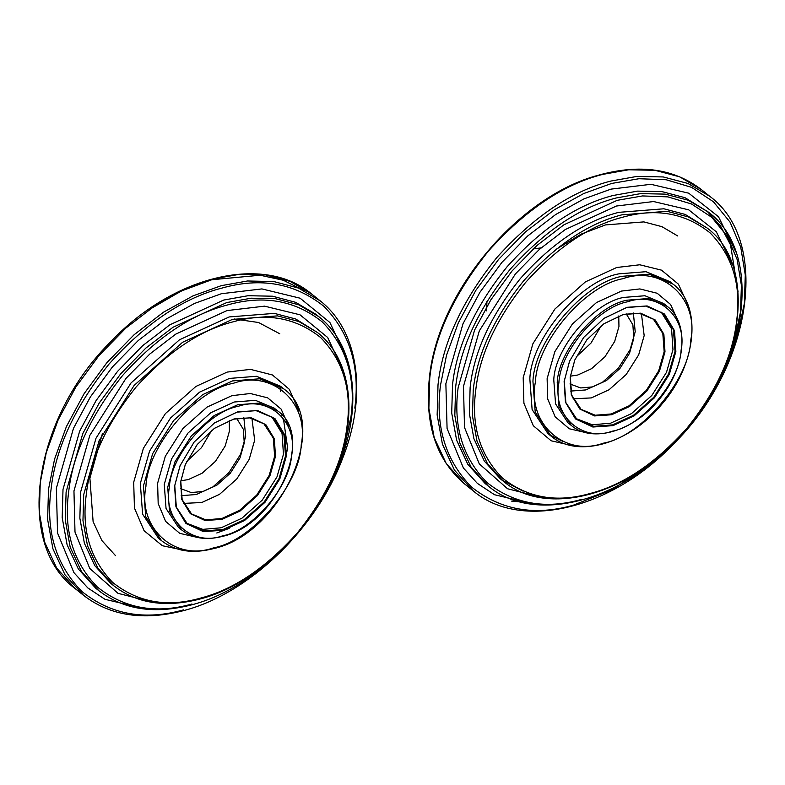 <?xml version="1.0" encoding="UTF-8"?>
<svg xmlns="http://www.w3.org/2000/svg" width="785" height="785" viewBox="0 0 785 785"><rect width="100%" height="100%" fill="white"/><g stroke="black" fill="none" stroke-linecap="round" stroke-linejoin="round"><path stroke-width="1.18" d="M279.794 333.792L258.569 322.507L234.077 318.965M229.249 420.554L229.436 431.102L225.177 446.027L215.482 461.325L202.069 473.257L188.312 479.586L180.884 480.773M286.348 456.065L285.024 435.341L274.976 418.621L257.608 410.535L237.531 411.899L214.413 422.968L194.14 442.043L180.04 465.76L174.604 486.072L175.938 506.806L185.986 523.516L203.354 531.612L223.421 530.248L244.488 520.563L264.996 502.302L279.833 478.909L286.348 456.065M214.413 422.968L237.129 412.135L256.087 410.643L272.846 417.61L283.925 434.448L285.514 455.928L279.058 478.556L264.349 501.752L244.017 519.856L223.136 529.453L204.179 530.945L187.419 523.978L176.34 507.149L174.751 485.67L180.089 465.642M271.796 416.806L282.06 433.457L283.454 454.26L276.987 476.897L262.288 500.094L241.947 518.198L221.076 527.795L202.795 529.365L186.408 523.124M275.476 456.409L274.358 438.815L265.821 424.626L251.082 417.757L234.058 418.925L214.433 428.316L197.231 444.496L185.27 464.632L180.658 481.862L181.777 499.456L190.304 513.645L205.052 520.504L222.076 519.346L239.955 511.133L257.362 495.639L269.942 475.779L275.476 456.409M214.325 428.384L233.645 419.161L249.708 417.895L263.907 423.802L273.298 438.059L274.642 456.262L269.167 475.435L256.715 495.09L239.484 510.427L221.792 518.551L205.729 519.817L191.53 513.92L182.149 499.652L180.795 481.46L185.319 464.514M251.916 418.268L254.664 440.208L249.188 459.382L236.727 479.036L219.496 494.373L201.814 502.508L183.543 503.401M236.727 418.444L243.37 429.385L244.253 443.005L239.994 457.93L230.299 473.218L216.886 485.159L203.129 491.479L191.177 492.538L180.432 488.525M186.604 461.58L201.47 447.666L211.744 430.278M280.588 391.479L280.726 386.632M181.158 495.669L196.348 494.511L212.863 486.926L228.955 472.599L240.583 454.25L245.695 436.332L243.85 417.61M618.757 315.962L618.953 326.511L614.684 341.436L604.99 356.733L591.586 368.665L577.819 374.995L570.401 376.182M612.938 425.656L633.995 415.981L654.513 397.72L669.34 374.317L675.865 351.484L674.541 330.76L664.493 314.039L647.115 305.944L627.048 307.308L603.92 318.386L583.657 337.452L569.557 361.178L564.121 381.49L565.445 402.214L575.493 418.935L592.861 427.02L612.938 425.656M603.822 318.455L626.646 307.553L645.604 306.062L662.363 313.029L673.442 329.857L675.031 351.337L668.565 373.974L653.866 397.171L633.534 415.275L612.653 424.862L593.695 426.353L576.936 419.386L565.857 402.558L564.268 381.078L569.606 361.061M661.304 312.214L671.577 328.866L672.961 349.678L666.504 372.316L651.795 395.512L631.464 413.607L610.583 423.203L592.312 424.783L575.915 418.542M611.593 414.765L629.462 406.551L646.869 391.048L659.459 371.197L664.993 351.817L663.865 334.224L655.338 320.045L640.599 313.176L623.565 314.334L603.94 323.734L586.748 339.915L574.777 360.04L570.165 377.281L571.294 394.865L579.821 409.054L594.559 415.922L611.593 414.765M603.842 323.803L623.162 314.569L639.226 313.313L653.424 319.21L662.815 333.478L664.159 351.67L658.684 370.854L646.222 390.498L629.001 405.845L611.309 413.97L595.246 415.236L581.047 409.328L571.657 395.071L570.312 376.869L574.826 359.923M641.423 313.676L644.171 335.617L638.696 354.8L626.244 374.455L609.013 389.792L591.321 397.916L573.06 398.809M626.234 313.853L632.877 324.804L633.77 338.413L629.501 353.338L619.807 368.636L606.403 380.568L592.636 386.897L580.694 387.947L569.949 383.943M541.091 247.883L533.143 248.943M486.955 301.303L486.582 310.86M576.111 356.998L590.987 343.074L601.251 325.687M570.675 391.077L585.855 389.929L602.38 382.334L618.462 368.008L630.1 349.659L635.212 331.751L633.367 313.019M115.513 555.633L101.913 540.58L93.111 521.603L89.892 478.173L102.384 433.703M304.109 290.607L283.326 280.255L260.169 275.231L211.764 279.745L181.188 291.058L149.189 309.633M291.588 454.662C290.499 485.954 252.652 530.562 222.763 535.792C192.188 546.802 162.829 520.229 169.374 487.475C170.463 456.193 208.31 411.585 238.198 406.355C268.774 395.346 298.133 421.908 291.588 454.662M277.664 410.908L258.883 403.097L237.629 404.775L214.226 415.52L191.442 435.812L174.957 461.815L167.715 487.191L169.491 511.261L181.914 530.13C192.718 538.451 206.21 540.541 222.381 536.39C276.3 524.89 315.511 436.784 277.664 410.908L274.22 408.141L255.439 400.33L234.185 402.008L210.782 412.753L187.988 433.045L171.513 459.048L164.261 484.423L166.047 508.494L178.47 527.363L181.914 530.13M75.331 588.73L56.706 568.114L44.637 542.121L39.358 512.89L40.241 482.638L46.325 452.396L58.139 419.955L75.841 387.044L98.851 355.723L125.894 328.042L155.165 305.591L184.75 289.233L212.98 279.028L239.229 274.348L265.477 274.897L290.234 281.432L311.89 294.189L320.152 300.832L298.496 288.075L273.749 281.54L247.491 280.991L221.252 285.671L193.012 295.876L163.437 312.234L134.166 334.685L107.123 362.366L84.103 393.687L66.401 426.598L54.597 459.039L48.503 489.281L47.63 519.533L52.909 548.764L64.969 574.757L83.602 595.373L75.331 588.73C14.14 543.868 33.039 417.846 111.578 340.896C174.015 275.27 264.476 253.84 311.89 294.189M183.729 609.817C144.891 620.778 110.96 614.684 81.934 591.537C55.892 564.857 45.589 530.925 51.005 489.722C55.382 448.804 74.732 406.895 109.066 364.014C145.716 323.224 183.396 297.908 222.096 288.046C260.934 277.085 294.866 283.179 323.891 306.327C349.933 333.007 360.236 366.938 354.82 408.141M346.891 358.608L329.916 322.517L300.105 298.202L261.896 288.919L221.419 293.718L194.444 303.471L166.175 319.102L138.209 340.553L112.373 367.007L90.373 396.935L73.456 428.384L56.353 488.28L57.56 533.064L73.898 572.608L87.832 587.945L105.013 599.318L145.794 609.013M283.571 388.732L259.629 378.782L232.546 380.911L202.716 394.62L173.671 420.475L152.663 453.612L143.429 485.954L145.706 516.638L161.533 540.679C175.359 551.315 192.59 553.984 213.216 548.695C281.884 534.016 331.898 421.918 283.571 388.732L280.471 386.24L256.528 376.29L229.446 378.419L199.616 392.127L170.571 417.983L149.562 451.12L140.329 483.462L142.605 514.146L158.433 538.186L161.533 540.679M213.775 547.783C174.918 561.775 137.601 528.011 145.931 486.386C147.305 446.626 195.406 389.929 233.39 383.286C272.258 369.293 309.575 403.058 301.244 444.683C299.87 484.443 251.759 541.15 213.775 547.783M288.586 425.647L281.099 409.073L267.675 397.848L250.327 393.511L231.918 395.669L207.054 407.091L182.826 428.659L165.311 456.291L157.618 483.256L158.177 503.499L165.606 521.358L179.745 533.349L198.232 537.607M317.415 332.467L298.791 321.497L277.498 315.874L232.321 319.426L182.591 342.28L134.147 385.406L99.116 440.67L83.71 494.599L82.965 520.622L87.498 545.771L97.88 568.134L113.903 585.875C136.767 603.488 165.35 607.904 199.645 599.102C255.488 584.953 313.608 529.502 336.588 468.586C358.441 413.921 350.836 358.451 317.415 332.467L295.69 319.004L274.397 313.382L229.22 316.934L179.48 339.787L131.046 382.923L96.015 438.187L80.61 492.107L79.854 518.139L84.397 543.279L94.779 565.642L110.803 583.383L113.903 585.875M200.214 598.199C166.862 607.619 137.709 602.38 112.775 582.499C90.412 559.577 81.552 530.424 86.213 495.041C89.971 459.892 106.593 423.89 136.08 387.054C167.568 352.023 199.93 330.269 233.174 321.801C266.537 312.391 295.68 317.621 320.614 337.511C342.976 360.423 351.837 389.576 347.186 424.97C343.428 460.118 326.805 496.11 297.309 532.946C265.83 567.977 233.459 589.731 200.214 598.199M298.643 410.476L289.351 389.35L272.454 374.975L250.513 369.382L227.179 372.08L195.887 386.455L165.409 413.597L143.37 448.363L133.685 482.294L134.451 508.081L144.087 530.719L162.328 545.712L186.016 550.707M318.788 316.649L298.643 304.786L275.623 298.702L251.2 298.202L226.786 302.549L173.014 327.257L145.784 348.138L120.635 373.886L99.224 403.019L82.759 433.634L66.107 491.94L65.292 520.082L70.208 547.263L81.424 571.441L98.753 590.624C123.441 609.651 154.331 614.419 191.403 604.911C251.779 589.613 314.638 529.649 339.483 463.768C363.112 404.667 354.889 344.713 318.788 316.649L315.688 314.157L295.543 302.294L272.523 296.21L248.099 295.709L223.686 300.056L169.903 324.764L142.684 345.645L117.534 371.393L96.123 400.527L79.658 431.151L63.006 489.447L62.192 517.59L67.108 544.78L78.323 568.958L95.652 588.132L98.753 590.624M191.972 604.008C155.872 614.194 124.334 608.532 97.35 587.013C73.152 562.217 63.575 530.68 68.609 492.381C72.671 454.348 90.658 415.393 122.568 375.534C156.637 337.628 191.658 314.088 227.64 304.923C263.731 294.738 295.278 300.4 322.252 321.919C346.46 346.715 356.037 378.262 351.003 416.55L343.82 449.736L329.2 485.365M343.33 371.02L327.639 337.452L300.007 314.805L264.545 306.15L226.963 310.595L175.752 334.125L149.827 354.006L125.875 378.527L89.814 435.42L73.957 490.939L74.997 532.044L89.765 568.458L118.015 593.332L155.234 602.792M555.859 249.473L581.234 234.097L605.529 224.912L643.867 221.9L661.941 226.669L677.749 235.981M511.594 501.115L520.092 501.87M612.271 431.2C581.695 442.21 552.336 415.648 558.891 382.894C559.97 351.611 597.827 306.994 627.706 301.774C658.281 290.754 687.65 317.326 681.095 350.081C680.006 381.363 642.159 425.98 612.271 431.2M667.181 306.317L648.39 298.516L627.146 300.184C596.777 305.493 558.331 350.816 557.222 382.599L559.008 406.679L571.431 425.539C592.302 443.496 633.495 431.289 658.625 400.085C685.747 368.675 690.074 323.361 667.181 306.317L663.727 303.55L644.946 295.749L623.692 297.417C593.332 302.725 554.877 348.049 553.778 379.832L555.564 403.912L567.987 422.772L571.431 425.539M429.748 378.056C434.164 336.736 453.71 294.434 488.368 251.131C525.371 209.958 563.414 184.396 602.487 174.437L628.736 169.766L654.994 170.306L679.741 176.851L701.397 189.597L709.669 196.24L688.013 183.484L663.266 176.949L637.008 176.409L610.759 181.08C571.686 191.04 533.643 216.601 496.64 257.774C461.972 301.077 442.436 343.379 438.02 384.699L437.147 414.951L442.426 444.173L454.486 470.166L473.11 490.792L464.848 484.149L446.214 463.523L434.154 437.53L428.875 408.308L429.748 378.056M652.492 462.689L612.172 489.742L573.236 505.236C534.408 516.196 500.477 510.103 471.442 486.955C445.409 460.275 435.096 426.334 440.513 385.131L446.537 355.173L458.244 323.047L475.779 290.45L498.573 259.423L525.351 232.007L554.347 209.772L583.647 193.571L611.613 183.454L638.931 178.725L666.18 179.745L691.605 187.36L713.408 201.735L730.07 222.165L740.736 247.196L745.289 274.966L744.337 303.56L736.634 339.189L720.944 377.457M735.888 252.014L718.51 216.768L688.73 193.188L650.902 184.308L610.936 189.136L583.962 198.88L555.692 214.511L527.716 235.961L501.88 262.416L479.89 292.344L462.973 323.803L445.87 383.698L447.077 428.482L463.405 468.017L477.339 483.364L494.53 494.736L535.301 504.431M673.079 284.141L649.146 274.191L622.063 276.32C583.363 283.091 534.349 340.857 532.946 381.363L535.213 412.046L551.05 436.097C577.78 459.048 630.277 443.407 662.255 403.706C696.766 363.73 702.359 305.983 673.079 284.141L669.978 281.658L646.045 271.698L618.953 273.837C580.262 280.598 531.249 338.364 529.846 378.87L532.112 409.554L547.95 433.605L551.05 436.097M535.439 381.804C536.822 342.044 584.923 285.338 622.907 278.704C661.765 264.712 699.082 298.477 690.761 340.101C689.377 379.861 641.276 436.558 603.292 443.201C564.435 457.194 527.118 423.429 535.439 381.804M678.103 321.055L670.606 304.492L657.182 293.256L639.844 288.929L621.435 291.078L596.561 302.5L572.343 324.068L554.828 351.7L547.125 378.664L547.685 398.917L555.123 416.766L569.262 428.767L587.749 433.026M706.932 227.886L688.298 216.915L667.005 211.283L621.838 214.845C588.22 223.401 555.495 245.401 523.654 280.824C493.834 318.072 477.025 354.467 473.227 390.017L472.472 416.04L477.015 441.19L487.397 463.552L503.42 481.284C544.28 516.049 622.112 497.592 675.826 441.141C743.366 374.965 759.644 266.557 706.932 227.886L685.197 214.423L663.904 208.79L618.737 212.352C585.119 220.909 552.395 242.908 520.553 278.332C490.733 315.58 473.924 351.974 470.127 387.525L469.371 413.548L473.914 438.697L484.296 461.06L500.32 478.801L503.42 481.284M475.72 390.449C479.478 355.301 496.1 319.309 525.597 282.472C557.075 247.432 589.437 225.688 622.691 217.219C656.044 207.799 685.197 213.039 710.131 232.919C732.493 255.832 741.344 284.984 736.693 320.378C732.935 355.526 716.312 391.519 686.826 428.365C655.338 463.395 622.976 485.14 589.731 493.608C556.369 503.028 527.226 497.798 502.292 477.908C479.92 454.996 471.069 425.843 475.72 390.449M687.915 304.855L678.417 284.16L661.529 270.158L639.775 264.78L616.696 267.499L585.404 281.874L554.926 309.005L532.878 343.781L523.193 377.703L523.909 403.235L533.3 425.715L551.158 440.797L574.473 446.106M708.306 212.058L688.16 200.204L665.13 194.121L640.717 193.61L616.303 197.957C579.948 207.22 544.564 230.996 510.152 269.304C477.908 309.575 459.735 348.923 455.624 387.358L454.809 415.491L459.716 442.681L470.941 466.859L488.27 486.043C532.397 523.595 616.549 503.646 674.629 442.612C747.663 371.05 765.247 253.84 708.306 212.058L685.06 197.712L662.03 191.628L637.616 191.118L613.203 195.475C576.847 204.728 541.464 228.504 507.041 266.812C474.807 307.082 456.635 346.43 452.523 384.866L451.709 412.998L456.615 440.189L467.84 464.367L485.169 483.55L488.27 486.043M581.489 499.417C545.389 509.612 513.851 503.95 486.867 482.432C462.669 457.635 453.082 426.088 458.116 387.79L474.591 330.083L490.89 299.782L512.085 270.943L536.979 245.46L563.924 224.795L617.147 200.342L642.542 195.936L667.868 196.878L691.506 203.972L711.769 217.327L727.253 236.314L737.164 259.58L741.403 285.387L740.52 311.969L733.337 345.145L718.707 380.774M732.366 264.584L716.322 231.791L688.71 209.831L653.591 201.539L616.47 206.013L565.269 229.534L539.344 249.424L515.392 273.945L479.331 330.838L463.474 386.357L464.514 427.462L479.272 463.866L507.532 488.751L544.751 498.2M320.152 300.832C358.941 330.976 367.782 395.414 342.388 458.96C315.668 529.787 248.07 594.274 183.16 610.73C143.312 620.935 110.126 615.823 83.602 595.373M216.768 532.986L229.21 528.384M282.512 469.548L287.683 448.323L283.64 420.201L280.902 415.422M464.848 484.149C436.323 459.981 424.518 424.41 429.424 377.448C438.089 291.039 519.179 195.995 598.425 175.202C639.657 163.741 673.981 168.539 701.397 189.597M709.669 196.24C770.86 241.113 751.961 367.135 673.422 444.075C610.985 509.701 520.524 531.141 473.11 490.792M738.057 291.755L730.55 244.9L720.522 225.992L706.726 210.822M549.5 434.792L562.492 441.248M501.87 480.008L523.085 491.174"/></g></svg>
